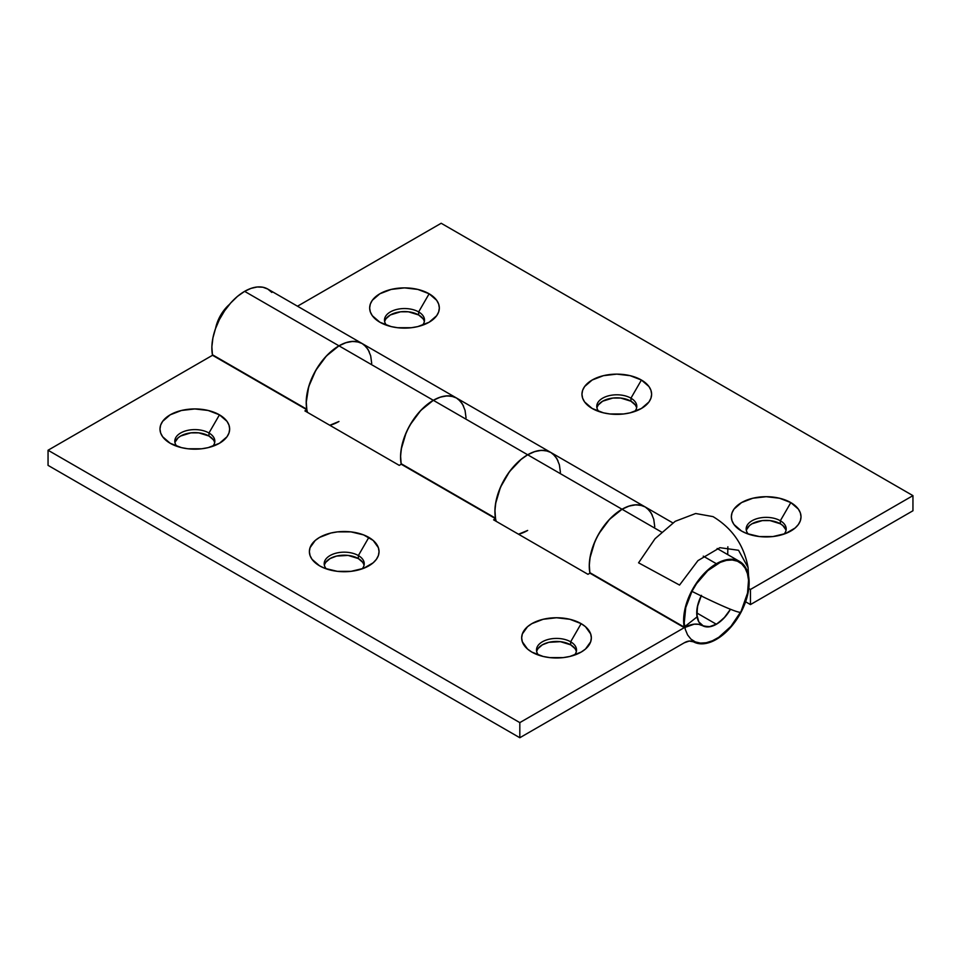 <?xml version="1.0" encoding="UTF-8"?>
<svg xmlns="http://www.w3.org/2000/svg" width="961" height="961" viewBox="0 0 961 961"><rect width="100%" height="100%" fill="white"/><g stroke="black" fill="none" stroke-linecap="round" stroke-linejoin="round"><path stroke-width="1.44" d="M746.553 529.691L749.532 525.523L752.031 523.781L762.277 520.61L770.085 520.61L780.332 523.781L780.332 520.754L790.819 502.591A34.836 20.121 180 0 1 790.819 531.037A34.836 20.121 180 0 1 741.544 531.037L746.817 533.547L759.382 536.55L772.98 536.55L785.533 533.547L795.143 527.997L798.363 524.514L800.357 520.742L801.018 516.814L800.357 512.886L798.363 509.114L790.819 502.591L779.515 498.23L766.181 496.705L752.847 498.23L741.544 502.591L733.988 509.114L732.006 512.886L731.333 516.814L732.006 520.742L733.988 524.514L741.544 531.037A34.836 20.121 180 0 1 741.544 502.591A34.836 20.121 180 0 1 790.819 502.591L780.332 520.754A20.013 11.556 0 0 0 754.493 519.541A20.013 11.556 0 0 0 748.259 534.064A20.013 11.556 180 0 1 746.168 528.922A20.013 11.556 180 0 1 758.517 518.243A20.013 11.556 180 0 1 780.332 520.754L780.332 523.781A20.013 11.556 0 0 0 759.755 521.006A20.013 11.556 0 0 0 746.337 530.436M384.868 320.878L385.998 318.704L390.346 314.956L400.593 311.796L408.401 311.796L418.648 314.956L418.648 311.929L429.135 293.778A34.836 20.121 180 0 1 429.135 322.223A34.836 20.121 180 0 1 379.859 322.223L391.163 326.584L397.698 327.725L411.296 327.725L417.831 326.584L429.135 322.223L436.678 315.701L438.66 311.929L439.333 308L438.66 304.072L436.678 300.3L429.135 293.778L417.831 289.417L404.497 287.88L391.163 289.417L379.859 293.778L372.303 300.3L370.321 304.072L369.649 308L370.321 311.929L372.303 315.701L379.859 322.223A34.836 20.121 180 0 1 379.859 293.778A34.836 20.121 180 0 1 429.135 293.778L418.648 311.929A20.013 11.556 0 0 0 392.809 310.727A20.013 11.556 0 0 0 386.574 325.25A20.013 11.556 180 0 1 384.484 320.109A20.013 11.556 180 0 1 396.833 309.43A20.013 11.556 180 0 1 418.648 311.929L418.648 314.956A20.013 11.556 0 0 0 398.058 312.193A20.013 11.556 0 0 0 384.652 321.623M597.153 407.128L598.295 404.953L602.631 401.205L612.878 398.046L620.698 398.046L630.945 401.205L630.945 398.178L641.419 380.027A34.836 20.121 180 0 1 641.419 408.473A34.836 20.121 180 0 1 592.156 408.473L603.46 412.834L609.995 413.975L623.581 413.975L630.116 412.834L641.419 408.473L648.975 401.95L650.957 398.178L651.63 394.25L650.957 390.322L648.975 386.55L641.419 380.027L630.116 375.667L616.782 374.129L603.46 375.667L592.156 380.027L584.6 386.55L582.618 390.322L581.946 394.25L582.618 398.178L584.6 401.95L592.156 408.473A34.836 20.121 180 0 1 592.156 380.027A34.836 20.121 180 0 1 641.419 380.027L630.945 398.178A20.013 11.556 0 0 0 605.106 396.977A20.013 11.556 0 0 0 598.859 411.5A20.013 11.556 180 0 1 596.769 406.359A20.013 11.556 180 0 1 609.13 395.68A20.013 11.556 180 0 1 630.945 398.178L630.945 401.205A20.013 11.556 0 0 0 610.355 398.443A20.013 11.556 0 0 0 596.949 407.872M362.273 343.606L359.018 342.164L352.891 341.371L346.104 342.621L338.969 345.828A46.332 26.752 -60 0 1 362.141 343.533A46.332 26.752 120 0 0 338.969 345.828L433.327 400.305L420.786 410.419L410.155 424.762L406.083 432.846L401.193 449.304L400.557 457.052L401.23 464.235A46.332 26.752 -60 0 1 433.327 400.305L338.969 345.828A46.332 26.752 120 0 0 307.52 412.413M271.855 292.444L267.783 289.057A46.332 26.752 120 0 0 244.623 291.351L338.969 345.828L326.428 355.942L315.809 370.285L308.709 386.658L306.211 402.575L306.871 409.758L304.901 410.9L399.247 465.364L401.23 464.235L495.576 518.7L494.915 511.516L495.54 503.78L500.441 487.311L509.474 471.659L521.282 459.19L527.673 454.781A46.332 26.752 -60 0 1 550.845 452.475A46.332 26.752 120 0 0 527.673 454.781L622.031 509.246L609.49 519.372L598.859 533.703L594.787 541.788L589.898 558.245L589.273 565.993L589.934 573.176A46.332 26.752 -60 0 1 622.031 509.246L527.673 454.781A46.332 26.752 120 0 0 496.224 521.355M745.604 601.778L750.457 604.577L912.95 510.759L912.95 495.636L750.457 589.453L748.775 588.48L750.457 589.453L912.95 495.636L441.183 223.264L912.95 495.636L912.95 510.759L750.457 604.577L750.457 589.453L750.457 604.577L745.604 601.778M636.626 407.872A20.013 11.556 0 0 0 630.945 401.205L635.281 404.953L636.422 407.128M424.342 321.623A20.013 11.556 0 0 0 418.648 314.956L422.984 318.704M786.026 530.436A20.013 11.556 0 0 0 780.332 523.781L782.819 525.523L785.81 529.691M297.502 306.211L441.183 223.264L297.502 306.211M645.324 507.036L642.08 505.582L635.954 504.801L629.167 506.039L622.031 509.246A46.332 26.752 -60 0 1 645.191 506.952A46.332 26.752 120 0 0 622.031 509.246L661.48 532.022L622.031 509.246A46.332 26.752 120 0 0 589.826 572.636L684.184 627.101L697.061 616.89A27.797 16.049 -60 0 1 701.182 595.928A27.797 16.049 -60 0 0 702.479 625.623A27.797 16.049 -60 0 0 703.56 626.164L698.827 621.911L696.785 614.559L697.71 605.238L701.482 595.34M456.619 398.082L453.376 396.641L447.249 395.848L440.462 397.085L433.327 400.305A46.332 26.752 -60 0 1 456.487 398.01A46.332 26.752 120 0 0 433.327 400.305L527.673 454.781L534.809 451.562L541.596 450.325L547.722 451.105L550.977 452.559M780.332 520.754A20.013 11.556 180 0 1 786.194 528.922A20.013 11.556 180 0 1 784.104 534.064A20.013 11.556 0 0 0 780.332 520.754M418.648 311.929A20.013 11.556 180 0 1 424.51 320.109A20.013 11.556 180 0 1 422.42 325.25A20.013 11.556 0 0 0 418.648 311.929M630.945 398.178A20.013 11.556 180 0 1 636.807 406.359A20.013 11.556 180 0 1 634.704 411.5A20.013 11.556 0 0 0 630.945 398.178M371.715 363.45L370.682 355.846L368.135 349.576L364.183 344.939M466.061 417.927L465.04 410.323L462.481 404.052L458.529 399.416M552.887 453.892L556.839 458.529L559.386 464.8L560.419 472.404M654.765 526.868L653.744 519.264L651.186 512.994L647.233 508.357M212.741 446.3A20.013 11.556 0 0 0 208.969 432.991L219.456 414.828A34.836 20.121 180 0 1 219.456 443.273A34.836 20.121 180 0 1 170.181 443.273L181.485 447.634L188.02 448.787L201.618 448.787L208.153 447.634L219.456 443.273L227.012 436.75L228.994 432.979L229.667 429.05L228.994 425.122L227.012 421.35L219.456 414.828L208.153 410.467L194.819 408.942L181.485 410.467L170.181 414.828L162.637 421.35L160.643 425.122L159.982 429.05L160.643 432.979L162.637 436.75L170.181 443.273A34.836 20.121 180 0 1 170.181 414.828A34.836 20.121 180 0 1 219.456 414.828L208.969 432.991A20.013 11.556 180 0 1 214.832 441.159A20.013 11.556 180 0 1 212.741 446.3M574.426 655.114A20.013 11.556 0 0 0 570.654 641.804L581.141 623.641A34.836 20.121 180 0 1 581.141 652.099A34.836 20.121 180 0 1 531.865 652.099L543.169 656.459L549.704 657.6L563.302 657.6L569.837 656.459L581.141 652.099L585.477 649.047L590.679 641.792L591.351 637.864L590.679 633.948L585.477 626.692L581.141 623.641L569.837 619.28L556.503 617.755L543.169 619.28L531.865 623.641L527.541 626.692L522.34 633.948L521.667 637.864L522.34 641.792L527.541 649.047L531.865 652.099A34.836 20.121 180 0 1 531.865 623.641A34.836 20.121 180 0 1 581.141 623.641L570.654 641.804A20.013 11.556 180 0 1 576.516 649.972A20.013 11.556 180 0 1 574.426 655.114M362.141 568.864A20.013 11.556 0 0 0 358.369 555.554L368.844 537.391A34.836 20.121 180 0 1 368.844 565.837A34.836 20.121 180 0 1 319.581 565.837L324.854 568.347L337.419 571.351L351.005 571.351L363.57 568.347L373.18 562.798L376.4 559.314L378.382 555.542L379.054 551.614L378.382 547.698L373.18 540.442L363.57 534.893L351.005 531.889L337.419 531.889L330.884 533.031L319.581 537.391L315.244 540.442L310.043 547.698L309.37 551.614L310.043 555.542L312.025 559.314L319.581 565.837A34.836 20.121 180 0 1 319.581 537.391A34.836 20.121 180 0 1 368.844 537.391L358.369 555.554A20.013 11.556 180 0 1 364.231 563.723A20.013 11.556 180 0 1 362.141 568.864M364.051 565.236A20.013 11.556 0 0 0 358.369 558.581L358.369 555.554L358.369 558.581L362.705 562.329L363.847 564.491M576.348 651.486A20.013 11.556 0 0 0 570.654 644.831L570.654 641.804L570.654 644.831L575.002 648.579L576.132 650.741M214.663 442.673A20.013 11.556 0 0 0 208.969 436.018L208.969 432.991L208.969 436.018L213.318 439.766M338.969 421.483A46.332 26.752 -60 0 1 329.803 425.267L338.969 421.483M527.673 530.436A46.332 26.752 -60 0 1 518.508 534.22L527.673 530.436M716.377 563.723A46.332 26.752 -60 0 1 739.55 561.428A46.332 26.752 -60 0 1 746.649 598.559A46.332 26.752 -60 0 1 716.377 639.377A46.332 26.752 -60 0 1 693.458 641.816L698.395 643.558L704.005 643.726L710.071 642.32L716.377 639.377L722.768 634.969L734.588 622.5L739.55 614.932L746.649 598.559L749.148 582.642L748.511 575.627L746.649 569.597L743.622 564.804L739.55 561.428L734.588 559.59L728.918 559.362L722.768 560.756L716.377 563.723L703.26 556.155L716.377 563.723L709.254 568.744L702.455 575.351L696.341 583.207L691.175 591.94L687.223 601.142L684.676 610.355L683.643 619.16L684.184 627.101A46.332 26.752 -60 0 1 716.377 563.723M716.377 624.254L696.725 612.902L716.377 624.254A27.797 16.049 -60 0 1 702.623 625.707L698.671 624.314L694.19 624.182L684.28 627.653L519.817 722.612L48.05 450.241L212.513 355.282L306.871 409.758L212.513 355.282L48.05 450.241L519.817 722.612L519.817 737.736L684.28 642.789A18.535 10.703 -60 0 1 693.458 641.816L689.241 641.047L684.28 642.789L519.817 737.736L48.05 465.364L519.817 737.736L519.817 722.612L684.28 627.653A37.071 21.394 -60 0 1 702.623 625.707L708.954 626.86L716.377 624.254A27.797 16.049 -60 0 0 730.468 609.25L723.909 618.175L716.377 624.254M589.934 573.176L684.28 627.653L590.354 572.936A37.071 21.394 120 0 0 589.934 573.176L587.952 574.318L589.934 573.176M495.576 518.7L493.606 519.841L587.952 574.318L493.606 519.841L495.576 518.7L401.23 464.235L399.247 465.364L304.901 410.9L306.871 409.758M463.586 406.179L460.559 401.386L456.487 398.01L451.526 396.172L445.856 395.944L439.718 397.337L433.327 400.305L426.191 405.326L419.404 411.921L413.278 419.789L408.113 428.522L404.161 437.723L401.614 446.937L400.581 455.73L401.121 463.682L495.48 518.159L494.939 510.207L495.96 501.414L498.519 492.188L502.471 482.999L507.624 474.253L513.751 466.397L520.538 459.802L527.673 454.781L433.327 400.305A46.332 26.752 120 0 0 401.121 463.682L495.48 518.159A46.332 26.752 -60 0 1 527.673 454.781L534.064 451.814L540.214 450.421L545.872 450.637L550.845 452.475L645.191 506.952L640.23 505.114L634.572 504.885L628.422 506.291L622.031 509.246L614.896 514.279L608.109 520.874L601.982 528.73L596.817 537.463L592.865 546.665L590.318 555.89L589.285 564.684L589.826 572.636L684.184 627.101L697.061 616.89L697.35 606.835L701.254 595.784M175.19 441.928L178.181 437.76L180.668 436.018L190.915 432.846L198.723 432.846L208.969 436.018A20.013 11.556 0 0 0 188.392 433.243A20.013 11.556 0 0 0 174.974 442.673M536.875 650.741L538.016 648.579L542.352 644.831L548.851 642.32L560.407 641.672L570.654 644.831A20.013 11.556 0 0 0 550.076 642.056A20.013 11.556 0 0 0 536.658 651.486M324.578 564.491L325.719 562.329L330.055 558.581L336.554 556.071L348.122 555.422L358.369 558.581A20.013 11.556 0 0 0 337.779 555.806A20.013 11.556 0 0 0 324.374 565.236M557.945 460.655L554.917 455.862L550.845 452.475L267.783 289.057L262.821 287.219L257.152 286.991L251.013 288.384L244.623 291.351L237.487 296.384L230.7 302.979L224.574 310.835L219.408 319.569L215.456 328.77L212.91 337.984L211.876 346.789L212.417 354.741L306.763 409.206A46.332 26.752 -60 0 1 338.969 345.828L244.623 291.351A46.332 26.752 120 0 0 212.417 354.741L306.763 409.206L306.235 401.254L307.256 392.46L309.814 383.247L313.766 374.045L318.92 365.312L325.046 357.456L331.833 350.849L338.969 345.828L345.359 342.861L351.51 341.467L357.168 341.696L362.141 343.533L366.213 346.909L369.24 351.702M48.05 465.364L48.05 450.241L48.05 465.364M176.896 446.3A20.013 11.556 180 0 1 174.806 441.159A20.013 11.556 180 0 1 187.167 430.48A20.013 11.556 180 0 1 208.969 432.991A20.013 11.556 0 0 0 183.131 431.777A20.013 11.556 0 0 0 176.896 446.3M538.58 655.114A20.013 11.556 180 0 1 536.49 649.972A20.013 11.556 180 0 1 548.851 639.293A20.013 11.556 180 0 1 570.654 641.804A20.013 11.556 0 0 0 544.827 640.591A20.013 11.556 0 0 0 538.58 655.114M326.296 568.864A20.013 11.556 180 0 1 324.193 563.723A20.013 11.556 180 0 1 336.554 553.043A20.013 11.556 180 0 1 358.369 555.554A20.013 11.556 0 0 0 332.53 554.341A20.013 11.556 0 0 0 326.296 568.864M672.784 522.88L645.191 506.952L649.264 510.339L652.291 515.132M215.853 327.689A27.797 16.049 -60 0 1 228.934 305.021A27.797 16.049 120 0 0 215.853 327.689M229.427 304.433A27.052 15.616 120 0 0 215.588 328.41L219.637 317.082L225.511 308.385L229.427 304.433M638.572 562.822L655.042 538.713L675.199 521.318L695.656 513.51L713.026 516.622C732.39 528.358 744.066 545.343 748.078 567.591L738.541 550.269L719.885 547.686L697.938 560.623L679.547 585.069L638.572 562.822M727.861 546.773L727.729 554.605M748.607 576.107L748.078 567.591M730.468 609.25A27.797 16.049 -60 0 1 703.56 626.164L710.239 626.656L717.843 623.341L725.243 616.71L730.468 609.25M747.514 593.261L748.535 580.216L747.442 573.657L745.159 568.167L741.772 563.963L737.411 561.2L732.246 559.987L726.468 560.371L720.294 562.341L707.752 570.666L696.521 583.699L691.956 591.375A71.883 4.373 27.5 0 0 727.909 608.217A71.883 4.373 27.5 0 0 740.823 612.085L747.586 592.877A45.587 26.319 120 0 0 731.333 559.939A45.587 26.319 120 0 0 691.956 591.375L685.758 607.592L684.232 622.884L685.325 629.455L687.595 634.945L690.983 639.149L695.344 641.912L700.521 643.113L706.299 642.729L712.461 640.759L718.78 637.287L730.901 626.404L740.811 611.737M739.55 561.428L717.146 548.503"/></g></svg>

